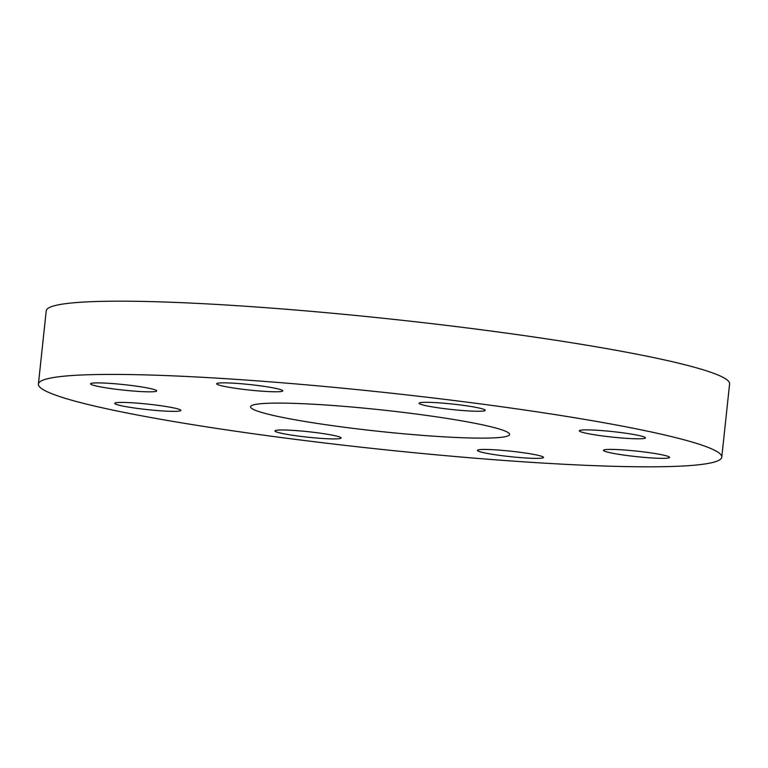 <?xml version="1.0" encoding="UTF-8"?>
<svg xmlns="http://www.w3.org/2000/svg" width="768" height="768" viewBox="0 0 768 768"><rect width="100%" height="100%" fill="white"/><g stroke="black" fill="none" stroke-linecap="round" stroke-linejoin="round"><path stroke-width="1.15" d="M519.408 452.198A33.254 2.755 -173.9 0 0 477.389 450.374A33.254 2.755 -173.9 0 0 501.514 455.626A33.254 2.755 -173.9 0 0 543.523 457.45A33.254 2.755 -173.9 0 0 519.408 452.198M645.475 452.15A33.254 2.755 -173.9 0 0 603.466 450.336A33.254 2.755 -173.9 0 0 627.581 455.587A33.254 2.755 -173.9 0 0 669.6 457.402A33.254 2.755 -173.9 0 0 645.475 452.15M621.331 432.624A33.254 2.755 -173.9 0 0 579.322 430.81A33.254 2.755 -173.9 0 0 603.437 436.061A33.254 2.755 -173.9 0 0 645.446 437.875A33.254 2.755 -173.9 0 0 621.331 432.624M461.107 405.062A33.254 2.755 -173.9 0 0 419.098 403.248A33.254 2.755 -173.9 0 0 443.213 408.499A33.254 2.755 -173.9 0 0 485.232 410.314A33.254 2.755 -173.9 0 0 461.107 405.062M258.662 385.603A33.254 2.755 -173.9 0 0 216.653 383.779A33.254 2.755 -173.9 0 0 240.768 389.03A33.254 2.755 -173.9 0 0 282.787 390.854A33.254 2.755 -173.9 0 0 258.662 385.603M132.595 385.642A33.254 2.755 -173.9 0 0 90.576 383.827A33.254 2.755 -173.9 0 0 114.701 389.078A33.254 2.755 -173.9 0 0 156.71 390.893A33.254 2.755 -173.9 0 0 132.595 385.642M156.739 405.168A33.254 2.755 -173.9 0 0 114.72 403.354A33.254 2.755 -173.9 0 0 138.845 408.605A33.254 2.755 -173.9 0 0 180.854 410.419A33.254 2.755 -173.9 0 0 156.739 405.168M316.963 432.73A33.254 2.755 -173.9 0 0 274.944 430.915A33.254 2.755 -173.9 0 0 299.069 436.166A33.254 2.755 -173.9 0 0 341.078 437.981A33.254 2.755 -173.9 0 0 316.963 432.73M345.043 427.344A130.243 10.79 6.1 0 1 250.579 406.771A130.243 10.79 6.1 0 1 415.133 413.885A130.243 10.79 6.1 0 1 509.597 434.458A130.243 10.79 6.1 0 1 345.043 427.344M472.541 402.864A343.632 28.464 6.1 0 1 721.776 457.133A343.632 28.464 6.1 0 1 287.635 438.365A343.632 28.464 6.1 0 1 38.4 384.096A343.632 28.464 6.1 0 1 472.541 402.864M38.4 384.096L46.224 310.867A343.632 28.464 6.1 0 1 480.365 329.635A343.632 28.464 6.1 0 1 729.6 383.904L721.776 457.133"/></g></svg>
